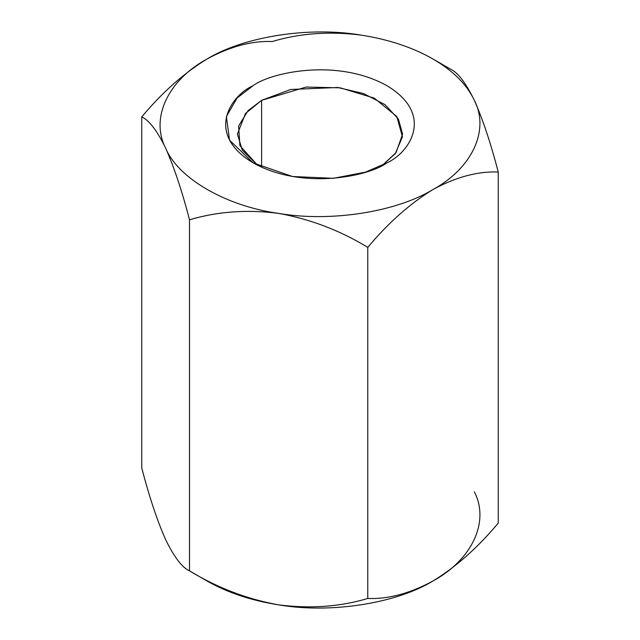 <?xml version="1.0" encoding="UTF-8"?>
<svg xmlns="http://www.w3.org/2000/svg" width="640" height="640" viewBox="0 0 640 640"><rect width="100%" height="100%" fill="white"/><g stroke="black" fill="none" stroke-linecap="round" stroke-linejoin="round"><path stroke-width="0.96" d="M433.008 580.976C396.08 603.584 330.192 613.776 278.64 604.856C251.136 600.52 227.256 592.56 206.992 580.976L189.512 570.88C182.08 567.48 174.12 557.056 165.632 539.616C174.12 557.056 182.08 567.48 189.512 570.88L189.512 219.792C182.08 191.152 174.12 167.272 165.632 148.144C157.24 130.848 149.28 120.424 141.752 116.88C162.192 92.432 183.944 73.152 206.992 59.024C230.072 46.512 251.824 40.688 272.24 41.544C299.984 33.216 329.696 31.088 361.36 35.144C388.864 39.48 412.744 47.44 433.008 59.024L450.488 69.12C457.92 72.52 465.88 82.944 474.368 100.384C482.76 119.232 490.72 143.112 498.248 172.032C477.832 171.176 456.088 177 433.008 189.512C409.952 203.632 388.208 222.92 367.76 247.368L367.76 598.456C388.208 599.296 409.952 593.472 433.008 580.976C456.088 566.832 477.832 547.552 498.248 523.12L498.248 172.032L498.248 523.12C477.832 547.552 456.088 566.832 433.008 580.976C409.952 593.472 388.208 599.296 367.76 598.456L367.76 247.368C340.016 230.456 310.304 219.128 278.64 213.392C247.336 209.32 217.624 211.456 189.512 219.792L189.512 570.88C217.624 587.92 247.336 599.24 278.64 604.856C310.304 608.912 340.016 606.784 367.76 598.456C340.016 606.784 310.304 608.912 278.64 604.856C247.336 599.24 217.624 587.92 189.512 570.88L206.992 580.976C227.256 592.56 251.136 600.52 278.64 604.856C330.192 613.776 396.08 603.584 433.008 580.976C472.16 559.656 489.816 521.616 474.368 491.856M141.752 467.968L141.752 116.88L141.752 467.968C149.28 496.888 157.24 520.768 165.632 539.616C157.24 520.768 149.28 496.888 141.752 467.968M450.488 69.12L433.008 59.024C453.064 70.72 466.856 84.512 474.368 100.384C465.88 82.944 457.92 72.52 450.488 69.12L433.008 59.024C412.744 47.44 388.864 39.48 361.36 35.144C329.696 31.088 299.984 33.216 272.24 41.544C251.824 40.688 230.072 46.512 206.992 59.024C183.944 73.152 162.192 92.432 141.752 116.88C149.28 120.424 157.24 130.848 165.632 148.144C174.12 167.272 182.08 191.152 189.512 219.792C217.624 211.456 247.336 209.32 278.64 213.392C310.304 219.128 340.016 230.456 367.76 247.368C388.208 222.92 409.952 203.632 433.008 189.512C456.088 177 477.832 171.176 498.248 172.032C490.72 143.112 482.76 119.232 474.368 100.384C489.816 130.152 472.16 168.192 433.008 189.512C396.08 212.112 330.192 222.312 278.64 213.392C226.264 206.232 178.032 178.384 165.632 148.144C150.184 118.384 167.84 80.344 206.992 59.024C243.92 36.416 309.808 26.224 361.36 35.144C309.808 26.224 243.92 36.416 206.992 59.024C167.84 80.344 150.184 118.384 165.632 148.144C178.032 178.384 226.264 206.232 278.64 213.392C330.192 222.312 396.08 212.112 433.008 189.512C472.16 168.192 489.816 130.152 474.368 100.384C466.856 84.512 453.064 70.72 433.008 59.024M386.872 162.872C370 175.72 303.536 190.928 253.128 162.872C204.544 133.776 230.88 95.4 253.128 85.656C270 72.816 336.464 57.608 386.872 85.656C435.456 114.76 409.12 153.136 386.872 162.872L386.872 162.872C409.12 153.136 435.456 114.76 386.872 85.656C336.464 57.608 270 72.816 253.128 85.656L237.08 98.016L226.384 116.544L229.528 140.16L253.128 162.872L292.464 176.504L333.376 178.32L365.472 172.144L386.872 162.872M261.608 100.336L245.48 113.504L237.416 134.056L242.24 150.104L257.656 165.32L239.904 145.672L238.6 126L248.04 110.664L261.608 100.336L261.608 167.216L261.608 100.336L306.12 87.056L340.256 87.832L374.304 98.136L396.816 116.544L402.44 136.856L395.288 153.648L382.344 165.32L396.08 152.608L402.584 134.056L398.416 119.096L385.024 104.664L363.464 93.512L337.664 87.48L290.728 89.472L261.608 100.336M206.992 580.976L189.512 570.88"/></g></svg>
